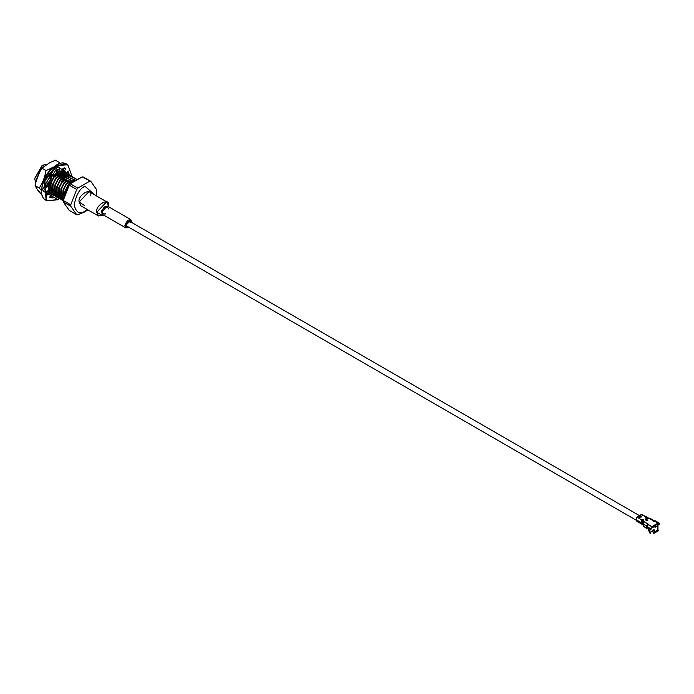 <?xml version="1.0" encoding="UTF-8"?>
<svg xmlns="http://www.w3.org/2000/svg" width="694" height="694" viewBox="0 0 694 694"><rect width="100%" height="100%" fill="white"/><g stroke="black" fill="none" stroke-linecap="round" stroke-linejoin="round"><path stroke-width="1.04" d="M84.555 205.571L79.133 202.032C77.077 195.292 92.753 186.244 90.697 195.361M103.423 214.975L98.461 215.955L96.77 212.217L106.633 201.798L108.333 205.537C110.389 196.428 94.714 205.476 96.77 212.217L102.547 215.556L103.484 215.01M106.633 201.798L89.005 191.613L79.133 202.032L80.825 205.78L98.461 215.955M105.479 213.804L104.907 214.194L101.48 212.217C103.762 206.196 106.043 204.877 108.333 208.261L108.281 208.955M108.333 206.621L108.333 205.537L108.333 206.621M131.704 221.75L131.652 222.444L131.704 221.75C129.422 218.376 127.132 219.694 124.851 225.706L130.698 219.538L131.704 221.75M128.85 227.294L125.857 227.927L124.851 225.706L128.85 227.294M130.698 219.538L107.327 206.04L101.48 212.217L102.486 214.429L125.857 227.927M130.22 222.184L129.674 221.308L126.299 224.873C127.618 221.395 128.937 220.631 130.255 222.583M126.299 224.873L126.881 226.157L127.913 226.192M101.48 210.542L101.576 211.21M56.249 170.629L56.457 171.435L56.249 170.629M56.544 172.017L56.587 172.659L56.544 172.017M58.227 172.789L57.94 171.557L58.227 172.789M57.645 170.854L56.223 171.574L57.645 170.854M57.984 171.045L56.318 171.921L58.105 171.288M58.201 171.513L58.504 172.615L58.201 171.513M58.591 173.196L58.634 173.847L58.591 173.196M60.274 173.968L59.996 172.745L60.274 173.968M59.693 172.034L59.354 171.487L59.693 172.034M57.437 170.195L56.995 170.108L57.437 170.195M50.306 191.067L49.708 190.963L50.306 191.067M56.743 170.282L57.411 170.316L56.743 170.282M59.571 171.522L59.884 171.965L59.571 171.522M60.248 172.702L60.56 173.804L60.248 172.702M60.647 174.385L60.69 175.027L60.647 174.385M62.33 175.157L62.052 173.925L62.33 175.157M61.749 173.222L61.41 172.676L61.749 173.222M61.28 172.502L60.742 171.982M60.421 171.782L59.164 171.47L60.421 171.782L60.126 171.132L60.708 171.921M58.365 171.271L57.021 171.505L58.365 171.262M51.833 175.348L50.003 178.02L51.833 175.348M48.059 183.121L47.747 185.836L48.059 183.121M56.37 172.095L58.712 171.461L56.37 172.095M60.786 171.973L61.48 172.546L60.786 171.973M61.619 172.702L61.94 173.144L61.619 172.702M62.304 173.882L62.616 174.992L62.304 173.882M62.694 175.573L62.738 176.215L62.694 175.573M64.386 176.345L64.1 175.114L64.386 176.345M63.805 174.402L63.458 173.856L63.805 174.402M56.639 173.934L53.386 177.178L49.803 187.475L50.367 190.303L49.803 187.475L53.386 177.178L56.639 173.934M52.701 192.889L51.556 192.091M53.672 193.184L54.574 193.27L53.672 193.184M55.824 193.149L56.257 193.053L55.824 193.149M56.327 193.314L55.798 193.409L56.327 193.314M54.6 193.461L53.811 193.34L54.6 193.461M61.219 172.659L62.477 172.962L61.219 172.659L56.986 174.133M63.675 173.89L63.987 174.333L63.675 173.89M64.351 175.07L64.663 176.172L64.351 175.07M64.75 176.753L64.794 177.404L64.75 176.753M66.433 177.525L66.156 176.293L66.433 177.525M65.852 175.591L65.514 175.044L65.852 175.591M58.695 175.114L55.433 178.367L51.859 188.655L52.423 191.492L51.859 188.655L55.433 178.367L58.695 175.114M55.728 194.372L56.622 194.459L55.728 194.372M57.871 194.337L58.305 194.233L57.871 194.337M58.383 194.494L57.854 194.598L58.383 194.494M56.656 194.641L55.867 194.52L56.656 194.641M54.713 194.051L53.629 193.132L54.713 194.051M63.267 173.838L64.525 174.151L63.267 173.838L59.033 175.313M65.722 175.07L66.043 175.521L65.722 175.07M66.407 176.25L66.719 177.36L66.407 176.25M68.489 178.714L68.203 177.482L68.489 178.714M67.908 176.779L67.57 176.233L67.908 176.779M60.751 176.302L57.489 179.546L53.915 189.844L54.479 192.68L53.915 189.844L57.489 179.546L60.751 176.302M57.776 195.552L58.678 195.639L57.776 195.552M59.927 195.517L60.361 195.422L59.927 195.517M60.439 195.682L59.901 195.777L60.439 195.682M58.704 195.829L57.923 195.708L58.704 195.829M61.089 176.502L65.323 175.027L66.581 175.339L65.323 175.027L61.089 176.502M67.778 176.259L68.099 176.701L67.778 176.259M68.463 177.438L68.767 178.54L68.463 177.438M70.536 179.893L70.259 178.67M69.955 177.959L69.617 177.412M67.032 176.016L65.236 176.25L67.032 176.016M62.798 177.49L59.537 180.735L55.962 191.024L56.526 193.86L55.962 191.024L59.537 180.735L62.798 177.49M59.831 196.74L60.725 196.827L59.831 196.74M62.486 196.87L61.957 196.966L62.486 196.87M60.76 197.009L59.97 196.888L60.76 197.009M63.145 177.681L67.37 176.215L68.637 176.519L67.37 176.215L63.145 177.681M70.909 180.31L70.953 180.952L70.909 180.31M64.854 178.67L61.593 181.923L58.018 192.212L58.582 195.049L58.018 192.212L61.593 181.923L64.854 178.67M61.887 197.92L62.781 198.016L61.887 197.92M60.872 197.608L59.788 196.688L60.872 197.608M66.902 179.859L63.648 183.103L60.066 193.4L60.63 196.228L60.066 193.4L63.648 183.103L66.902 179.859M68.958 181.039L65.696 184.292L62.122 194.58L62.686 197.417L62.122 194.58L65.696 184.292L68.958 181.039M69.296 181.238L73.529 179.763L69.296 181.238M71.014 182.227L67.752 185.472L64.169 195.43L67.752 185.472L71.014 182.227M46.88 191.431L47.496 191.648M47.565 191.761L46.854 191.449L47.565 191.761M47.14 191.266L47.582 191.735L47.14 191.266M50.74 193.192L49.89 193.027L50.74 193.192M47.643 191.648L47.261 191.188M50.671 193.652L48.892 192.047L49.196 183.32L49.231 192.247L51.746 194.155L48.892 192.047L51.599 194.016M52.449 194.181L52.944 194.207L52.449 194.181M55.772 193.687L56.37 193.435M55.095 194.199L55.728 194.016M54.757 194.268L53.386 194.407L54.757 194.268M55.702 196.385L52.996 194.424L53.004 184.344L56.214 178.315L52.666 184.144L52.996 194.424L52.666 184.144L55.867 178.115L64.542 172.711L67.266 173.986L66.329 173.24L64.542 172.711L55.867 178.115L52.666 184.144L53.334 194.615L55.85 196.523L52.787 194.372M54.496 195.361L50.94 193.236L50.61 182.964L53.82 176.927L62.495 171.522L65.21 172.806L62.495 171.522L53.82 176.927L50.61 182.964L51.287 193.435L53.802 195.335L50.94 193.236L53.646 195.196M55.485 195.387L56.708 195.205L55.485 195.387M57.819 194.867L58.417 194.615M57.151 195.378L57.776 195.205M56.804 195.456L55.433 195.595L56.804 195.456M55.902 196.437L57.047 196.576M57.533 196.567L58.808 196.376M59.875 196.055L60.473 195.812M59.198 196.567L59.831 196.385M58.86 196.645L57.489 196.775L58.86 196.645M68.55 174.524L66.598 173.89L57.923 179.295L54.713 185.333L55.39 195.803L57.906 197.712L55.043 195.604L57.758 197.573M57.949 197.625L59.103 197.764M59.589 197.755L60.864 197.564M61.922 197.243L62.529 196.992M60.916 197.825L59.545 197.964L60.916 197.825M59.155 197.972L59.164 187.9L62.365 181.863L58.825 187.701L59.155 197.972L61.861 199.941L59.155 197.972L58.825 187.701L62.026 181.672L70.701 176.267L72.653 176.892L70.701 176.267L62.026 181.672L58.825 187.701L59.493 198.172L62.009 200.08L58.947 197.929M70.606 175.712L68.654 175.079L59.97 180.483L56.769 186.513L57.437 196.992L59.953 198.892L57.099 196.792L59.805 198.753M60.005 198.805L61.15 198.952L60.005 198.805M63.362 198.631L62.868 198.762M62.963 199.013L61.593 199.152L62.963 199.013M62.061 199.993L63.206 200.132L62.061 199.993M61.202 199.161L63.249 200.887L61.202 199.161L60.872 188.889L64.421 183.051L73.096 177.647L74.883 178.176L73.096 177.647L64.421 183.051L61.219 189.08L61.202 199.161L63.249 200.913L61.549 199.36L60.872 188.889L64.082 182.852L60.872 188.889L61.202 199.161M63.258 200.349L62.928 190.069L66.477 184.24L75.152 178.835L76.47 179.13L75.152 178.835L66.477 184.24L63.267 190.269L64.082 195.725L62.928 190.069L66.13 184.04L62.928 190.069L63.258 200.349M40.729 169.657L36.765 178.861L40.729 169.657M36.799 178.766L40.261 170.472L36.799 178.766M74.805 180.067L68.186 185.22L64.88 191.197L65.54 191.579L64.88 191.197L68.186 185.22L74.805 180.067M76.505 179.113L74.805 178.636L66.13 184.04L74.805 178.636L76.505 179.113M74.709 178.08L72.757 177.447L64.082 182.852L72.757 177.447L75.473 178.731M62.365 181.863L71.048 176.458L73.625 177.595L71.048 176.458L62.365 181.863M60.656 198.918L57.099 196.792L57.108 186.712L60.317 180.683L68.992 175.278L71.569 176.406L68.992 175.278L60.317 180.683L56.769 186.513L59.97 180.483L68.654 175.079L71.369 176.363M55.043 195.604L54.713 185.333L55.39 195.803L55.06 185.532L58.261 179.494L66.936 174.09L69.513 175.226L66.936 174.09L58.261 179.494L55.06 185.532L57.923 179.295L66.598 173.89L69.313 175.174M56.214 178.315L64.889 172.91L67.465 174.038L64.889 172.91L56.214 178.315M66.659 177.083L66.598 176.233M50.957 183.155L54.158 177.126L62.833 171.722L65.41 172.858L62.833 171.722L54.158 177.126L50.61 182.964L51.287 193.435L50.957 183.155M65.557 173.006L66.182 173.882M66.919 176.207L66.997 177.204M64.611 175.903L64.551 175.044M64.377 174.047L63.995 172.919L64.377 174.047M63.891 172.702L63.293 171.774L63.891 172.702M63.163 171.618L62.26 170.889L63.163 171.618M62.208 170.88L63.362 171.67L62.208 170.88M63.501 171.817L64.126 172.693L63.501 171.817M64.75 174.385L64.828 174.819M62.555 174.715L62.495 173.856M60.508 173.526L60.447 172.676M60.265 171.678L60.118 171.14M58.452 172.346L58.391 171.487M56.396 171.158L56.361 170.542M62.928 173.647L64.551 174.142M64.846 174.35L65.383 174.879M62.798 173.17L63.328 173.691M51.582 191.952L52.657 192.863M70.823 179.729L70.51 178.627M70.146 177.89L69.834 177.447M64.516 194.346L64.88 191.197L64.516 194.346M57.099 196.792L56.769 186.513L57.099 196.792M65.366 172.988L65.947 173.89M48.892 192.047L48.424 189.774L48.892 192.047M50.393 192.993L49.742 192.88M44.442 166.413L42.421 165.25L35.628 182.314L34.7 178.618L42.421 165.25L44.442 166.413M46.897 164.313L42.421 165.25L46.897 164.313M35.706 182.01L42.126 165.415L34.7 178.445M69.218 210.395L63.258 201.919L63.284 199.863L68.029 186.617L70.979 182.904L82.213 176.901L83.289 176.996L90.775 181.325L96.735 189.8L90.775 181.325L82.213 176.901L70.294 183.789L77.78 188.109L89.7 181.229L77.78 188.109L76.713 189.445L69.218 185.125L63.258 200.479L70.753 204.808L76.713 189.445L70.753 204.808L70.753 206.239L63.258 201.919L69.218 210.395L76.713 214.715L70.753 206.239L76.713 214.715L77.78 214.81L84.711 211.93L77.78 214.81L76.713 214.715L69.218 210.395M63.284 199.863L63.267 201.928L70.753 206.239L70.753 204.808L63.258 200.479L63.258 201.919M96.718 191.796L96.015 195.665L96.718 191.761M87.869 209.848L84.711 211.93L84.911 211.141C79.819 214.784 76.227 212.711 74.137 204.921C76.227 194.71 79.819 188.49 84.911 186.252L95.434 195.326L84.911 186.252C79.819 188.49 76.227 194.71 74.137 204.921C76.227 212.711 79.819 214.784 84.911 211.141L84.711 211.93L87.869 209.848M87.253 209.493L84.911 211.141L87.253 209.493M96.735 191.232L96.735 189.8L96.735 191.232M82.213 176.901L90.775 181.325L82.213 176.901M69.218 185.125L76.713 189.445L77.78 188.109L70.294 183.789L69.218 185.125M69.851 183.155L68.229 182.218L69.851 183.155M67.804 181.975L66.173 181.03L67.804 181.975M61.645 178.419L60.022 177.482L61.645 178.419M59.589 177.23L57.966 176.293L59.589 177.23M57.541 176.05L55.91 175.105L57.541 176.05M55.485 174.862L54.757 174.437L55.485 174.862M48.276 183.155L48.059 186.018M47.643 185.766L47.331 183.19M37.164 177.829L37.094 177.378M68.628 174.567L69.148 174.229L68.081 171.062L66.251 173.5L64.16 171.375L65.852 168.807L63.067 168.078L62.287 170.889L58.895 171.574L59.458 168.807L57.741 169.657L59.458 168.807L58.895 171.574L62.287 170.889L63.067 168.078L65.852 168.807L64.16 171.375L66.251 173.5L68.081 171.062L69.148 174.229L68.125 174.879M67.04 173.673L67.587 173.327L67.318 172.086L67.587 173.327L67.04 173.673M64.689 172.598L62.599 170.472L64.29 167.905L62.599 170.472L64.689 172.598M57.333 170.672L57.515 169.787L57.333 170.672L58.895 171.574L57.272 170.299M51.634 175.235L53.195 176.137L56.587 172.91L56.014 170.793L57.741 169.657L56.014 170.793L56.587 172.91L53.195 176.137L51.634 175.235M46.672 185.515L48.519 186.278L46.333 187.406L47.4 183.008L49.231 183.32L51.321 178.783L49.63 178.176L52.414 174.229L53.195 176.137L52.414 174.229L49.63 178.176L51.321 178.783L49.231 183.32L47.4 183.008L46.333 187.406L48.519 186.278L48.519 190.39L48.519 186.278L46.672 185.515M46.602 193.027L47.669 191.613L49.231 192.516L47.4 194.945L46.333 191.778L48.519 190.39L46.333 191.778L47.4 194.945L49.231 192.516L51.321 194.632L47.669 191.613L46.602 193.027M49.812 196.923L50.853 197.035L51.634 194.225L53.195 195.127L52.414 197.929L49.63 197.2L51.321 194.632L49.63 197.2L52.414 197.929L49.812 196.923M53.464 194.06L54.306 193.817L53.464 194.06M65.522 177.82L65.574 176.441L65.522 177.82M65.54 175.729L65.453 175.035L65.54 175.729M57.307 199.777L59.224 198.588L57.741 199.534L43.427 191.266L57.741 166.482L43.427 191.266L57.741 199.534L46.88 200.809L44.893 180.735L57.307 165.736L67.734 164.695L57.307 165.736L44.893 180.735L46.88 200.809L57.611 199.811L59.38 198.666M59.597 198.319L60.1 197.937L59.597 198.319M71.968 176.545L57.741 166.482L71.968 176.545M67.058 176.198L67.127 177.135L67.058 176.198M58.227 196.064L57.559 196.463L58.227 196.064M57.003 196.758L56.518 196.992L57.003 196.758M56.483 197.009L56.014 197.2L56.483 197.009M56.162 196.489L56.361 195.535L56.162 196.489M56.414 195.266L56.544 194.632L56.414 195.266M54.904 194.988L53.742 195.135L54.904 194.988M49.76 177.881L51.321 178.783L49.76 177.881M46.88 200.809L46.186 200.41C31.829 193.444 53.837 155.343 67.04 164.296L56.613 165.328L44.199 180.336L46.186 200.41L44.199 180.336L56.613 165.328L67.04 164.296L67.734 164.695L72.124 176.606M55.806 193.99L56.587 194.441M69.148 174.229L67.587 173.327L69.148 174.229M53.195 195.127L51.634 194.225L50.853 197.035L52.414 197.929L53.195 195.127M67.049 165.085L63.822 163.723M56.179 165.58L41.874 190.616M47.374 192.012L46.342 191.778L47.374 192.012M61.367 170.906L61.662 171.531L61.445 170.898M61.497 175.495L61.445 174.081L61.497 175.495M61.35 173.396L61.176 172.65L61.35 173.396M60.82 171.67L60.482 171.045L60.82 171.67M60.612 172.659L60.742 173.7L60.612 172.659M60.76 174.333L60.742 175.062L60.76 174.333M59.996 174.151L59.927 172.754L59.996 174.151M58.556 171.47L58.686 172.52L58.556 171.47M58.712 173.144L58.686 173.873L58.712 173.144M57.94 172.971L57.88 171.574L57.94 172.971M62.009 172.711L61.749 171.765M63.015 173.83L63.085 174.732M63.085 175.409L63.033 176.38M63.171 176.467L63.232 175.356L63.171 176.467M63.223 174.662L63.163 173.838L63.223 174.662M62.989 172.832L62.651 171.713M62.581 171.531L62.269 170.889L62.581 171.531M46.359 191.952L47.062 192.42L46.359 191.952M47.131 192.333L46.342 191.822M57.455 172.823L57.394 171.696M57.29 171.002L57.055 170.073M57.446 172.537L57.42 173.144L57.446 172.537M41.918 168.122L50.063 162.491L41.918 168.122L38.786 173.647L36.635 179.191L38.786 173.647L41.918 168.122L46.082 170.524L41.918 168.122L42.299 167.592L41.276 168.868M38.786 191.553L36.635 188.49L42.464 195.647L38.786 191.553M53.75 167.028L51.547 168.312L44.563 176.987L42.412 182.531L41.77 188.82L42.412 182.531L44.563 176.987L46.082 170.524L53.75 167.028M50.532 195.829L51.243 195.621L50.532 195.829M65.245 177.664L65.453 176.484L65.245 177.664M66.433 173.309L66.364 173.882M65.566 177.083L65.357 177.725M51.226 195.691L50.315 196.168M41.692 190.85L39.28 188.057L35.116 185.654L36.635 188.49L35.116 185.654L39.28 188.057L42.412 182.531L39.28 188.057L41.605 190.737M36.635 179.191L35.116 185.654L36.635 179.191M55.52 160.271L50.063 162.491L55.52 160.271L59.684 162.674L55.52 160.271M59.684 162.674L57.862 164.495L59.684 162.674L60.534 163.567M57.455 172.286L57.437 171.678M46.082 170.524L44.563 176.987L51.547 168.312L46.082 170.524M651.354 531.552L653.097 531.994M652.915 526.946L654.451 526.85L652.915 526.946M653.895 527.258L653.895 526.555L653.895 527.258M644.544 526.607L643.295 526.121L643.694 521.506L651.787 526.694L658.146 523.024L649.159 518.349L647.242 518.401L647.381 517.889L646.461 518.418L646.036 518.175L646.947 517.646L645.455 517.845L646.374 517.308L641.447 514.462L636.971 517.056L641.447 514.462L642.497 515.763M642.826 520.517L641.855 522.981L643.147 524.959L642.219 523.189L642.739 522.608L643.173 523.423L642.739 522.608L641.855 522.981L642.896 520.474L643.815 519.945L642.826 520.517L643.772 520.396L643.295 526.121L646.626 528.039L646.739 526.052L643.121 523.961L646.739 526.052L646.86 527.518L647.433 527.128L646.626 528.039L647.198 527.648L646.626 528.039L647.311 528.203L647.259 527.57L647.311 528.203L646.626 528.039L643.295 526.121L646.704 528.533M637.968 521.767L638.896 522.096L637.968 521.767M641.412 523.961L642.566 524.065L641.412 523.961L640.666 522.539L641.412 523.961L643.147 524.959L643.668 524.378L643.147 524.959L641.412 523.961L643 524.985M636.849 521.324L638.003 521.428L636.849 521.324L635.921 519.554L636.849 521.324L638.862 522.252L636.849 521.324L638.237 522.235M639.287 521.741L640.033 523.163L641.178 523.267L640.033 523.163L639.287 521.741L640.666 522.539L639.287 521.741L639.807 521.159L639.452 521.68M640.553 522.582L641.126 522.625M638.784 522.356L639.556 522.738M638.68 522.157L638.202 521.879M641.907 522.981L635.921 519.554L636.971 517.056L641.967 520.023L643.243 519.615L642.184 520.231L642.887 519.494L642.037 520.153L636.971 517.056L635.921 519.554L641.334 522.764L642.323 520.144L643.815 519.945L642.757 520.561L643.459 519.823L642.254 520.188L641.273 522.651L641.915 523.033M641.837 522.756L642.471 520.231L641.837 522.756M641.265 522.417L641.898 519.901L641.265 522.417M647.198 517.23L641.447 514.462L646.374 517.308L645.741 518.175L646.73 517.603M646.808 517.559L647.623 517.481L646.175 518.427L647.311 517.932M647.381 517.889L648.196 517.811L647.381 517.889L647.754 518.774L647.754 518.106L649.159 518.349L653.366 520.778L654.511 521.558L653.366 520.778L653.366 521.446L653.366 520.778L654.381 520.847L659.3 523.684L659.3 524.352L657.955 524.586L658.719 524.69L658.146 523.684L658.719 524.69L659.3 524.352L659.3 523.684L658.146 523.024L658.146 523.684L658.146 523.024L658.146 523.684L656.776 524.942L656.628 524.421L657.591 525.852L656.706 524.517L654.251 525.939L655.136 527.275L654.503 526.911L655.136 527.275L657.591 525.852L655.136 527.275L654.164 525.835L654.164 526.486L654.164 525.835L654.164 526.486L651.787 527.362L651.883 526.651L650.625 528.698L646.869 526.529L648.474 524.265L647.892 523.935L648.474 524.933L647.892 523.935L646.739 526.052L647.892 523.935L643.694 521.506L643.772 520.396L643.269 521.359L643.269 520.691L643.269 521.359L643.772 521.064L643.269 521.359L642.896 520.474L641.855 522.981M641.672 517.021L640.501 516.345M641.672 516.353L640.232 517.177L639.07 516.51L640.501 515.677L641.525 516.605L640.649 515.928L639.356 517.177L639.946 517.516L639.356 517.177L640.796 516.345L641.377 516.683L640.649 516.093L639.035 517.013L640.649 515.928L641.525 516.431L640.501 515.677L639.209 516.761L640.232 517.177L641.525 516.431M647.676 520.231L646.6 519.433L647.754 520.526L646.513 519.563L645.732 519.858L647.676 520.231L647.381 520.726L647.676 520.231L645.854 519.433L647.754 520.101L646.721 520.7L645.567 519.598L647.467 520.7L646.808 520.726L645.654 519.728M646.869 527.188L646.869 526.529L647.155 527.692L650.339 529.531L650.625 528.698L650.625 529.366L651.206 529.028L651.206 528.36L650.339 529.531L646.869 527.188M651.206 528.36L651.787 527.362L651.206 528.36M651.787 526.694L648.023 524.525L646.869 526.529L650.625 528.698L651.787 526.694M648.474 524.265L647.892 523.935M647.32 525.662L647.892 524.603L647.32 525.662M650.625 529.366L651.206 529.028M659.3 524.352L658.719 524.69M654.381 520.847L655.544 521.515L654.381 520.847M658.146 523.024L659.3 523.684M658.146 523.684L658.719 524.022M650.53 518.583L654.182 520.691L653.366 520.778L653.939 521.107M650.599 518.626L649.159 518.349M647.381 520.726L646.808 520.726M645.854 519.433L646.6 519.433L645.854 519.433M639.148 517.221L641.646 516.336M646.452 517.438L647.268 517.394L646.452 517.438M646.522 517.559L647.042 517.429L646.522 517.559M647.025 517.767L647.84 517.724L647.025 517.767M647.094 517.889L647.623 517.759L647.094 517.889M641.256 521.446L641.759 520.578L641.256 521.446M642.254 520.188L641.273 522.651M641.829 521.775L642.332 520.908L641.829 521.775M642.219 523.189L643.269 520.691L642.219 523.189M642.739 522.608L643.269 521.359L642.739 522.608M653.956 526.572L653.956 525.913L651.883 526.651L651.883 527.319L653.765 526.625M658.068 523.076L656.776 524.942L658.068 523.076M638.749 522.27L638.081 521.975L638.749 522.27M638.654 522.2L640.033 523.163M638.862 522.252L638.003 521.992M643.546 524.612L642.661 524.785L643.086 525.037L642.653 524.785L643.503 524.603M642.974 524.282L642.089 524.456L642.514 524.699L642.08 524.456L642.93 524.274M642.141 524.369L643.355 524.525M643.086 525.037L643.937 524.855M647.311 528.203L646.626 528.039M654.251 525.939L657.097 523.979L654.251 525.939M648.569 527.804L648.569 529.886L650.026 531.942L648.873 530.841M657.973 529.93L657.964 528.759L657.669 530.849L653.34 532.602L652.698 531.422L651.345 531.24L650.859 532.22L649.948 531.804L649.948 529.305L649.948 531.804L650.859 532.22L650.026 531.942L650.816 532.307L650.504 533.296L649.384 532.801L648.569 528.906L649.384 532.801L650.504 533.296L650.755 532.471L648.708 530.546L650.755 532.471L651.458 531.231L652.811 531.474L653.34 532.602L657.973 529.93L657.973 528.281M652.716 527.015L654.52 526.919L652.716 527.015M657.114 525.132L657.14 524.603L657.114 525.132M657.773 524.022L657.322 526.173L651.77 527.371L657.322 526.173L657.773 524.022M654.286 530.043L654.477 530.91L653.358 530.997L652.907 530.173L654.477 529.938L652.854 530.242L652.985 530.658L653.575 529.947L652.985 530.294L653.575 529.947L653.349 530.745L654.286 530.736L654.468 529.947L652.985 530.294L654.216 530.016M657.791 528.177L657.973 527.362L657.817 528.984L657.903 527.449L657.305 528.16L657.955 527.362L657.791 528.039M657.851 530.407L653.54 532.897L653.288 533.729L658.771 530.572L657.851 530.407L658.771 530.572L653.288 533.729L653.54 532.897L657.851 530.407M657.86 530.181L653.34 532.602L657.669 530.849M657.591 528.88L658.025 528.958L657.591 528.88M647.129 527.761L648.031 528.195L647.129 527.761M657.791 527.518L657.843 528.082M653.835 529.8L653.835 530.468L653.835 529.8M653.835 530.468L652.837 530.684L653.835 530.468M636.294 520.266L126.881 226.157M639.452 515.616L129.674 221.308M68.029 186.617L70.979 182.904M96.718 191.856L96.735 189.792M65.774 177.968L64.169 177.039L65.774 177.968M63.718 176.779L62.122 175.86L63.718 176.779M61.662 175.599L60.066 174.671L61.662 175.599M59.615 174.411L58.01 173.483L59.615 174.411M57.559 173.222L56.509 172.615L57.559 173.222M60.378 197.911L59.693 198.441M653.106 532.029L651.163 531.457M643.147 519.702L642.271 520.144L641.343 522.703M643.72 520.032L642.844 520.474L641.889 523.085M650.547 529.548L651.119 529.218M658.962 522.938L655.205 520.769M659.213 524.543L658.641 524.872M647.788 520.422L646.782 520.691L645.533 519.927M648.196 517.811L646.366 518.505M647.623 517.481L645.793 518.175M638.532 522.278L639.252 522.348M657.973 524.794L657.973 527.319M657.955 527.744L657.973 528.299M657.825 528.021L657.825 528.915M653.08 530.173L653.705 529.808"/></g></svg>
